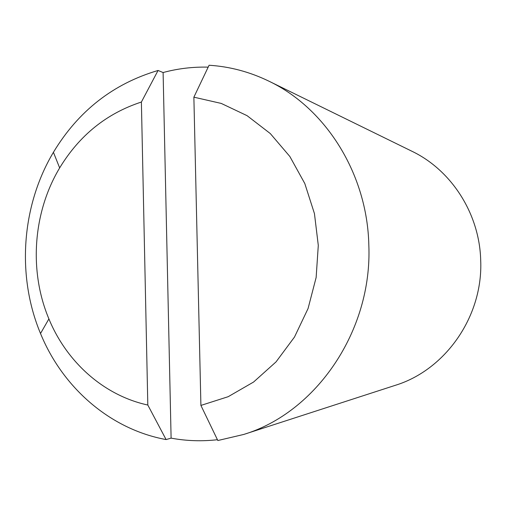 <?xml version="1.0" encoding="UTF-8"?>
<svg xmlns="http://www.w3.org/2000/svg" width="506" height="506" viewBox="0 0 506 506"><rect width="100%" height="100%" fill="white"/><g stroke="black" fill="none" stroke-linecap="round" stroke-linejoin="round"><path stroke-width="0.76" d="M243.715 434.452L395.243 385.344C445.508 369.968 483.179 316.244 480.7 260.324C479.574 213.728 451.447 170.155 411.916 151.25L268.876 81.156C325.858 108.271 367.369 174.02 368.836 245.258C372.359 330.804 316.168 412.548 243.715 434.452L217.82 440.53L200.907 405.42L193.874 97.177L209.079 65.249C229.737 66.545 249.667 71.846 268.876 81.156M166.088 439.569C110.049 429.271 62.599 387.571 40.518 333.511C16.464 275.928 21.454 205.872 53.421 152.287C78.379 110.947 113.262 83.68 158.068 70.473L141.389 102.035C106.652 113.382 79.404 135.342 59.657 167.916C32.947 212.444 28.772 271.058 48.905 318.913C66.691 362.132 103.875 395.509 147.815 405.034L166.088 439.569L171.104 438.133C186.334 440.966 201.78 441.491 217.435 439.72M208.175 67.146C192.849 66.767 177.827 68.563 163.103 72.535L158.068 70.473M171.104 438.133L163.103 72.535M193.874 97.177L221.236 103.42L247.08 115.672L270.299 133.565L289.843 156.48L304.802 183.539L314.447 213.608L318.293 245.397L316.136 277.509L308.072 308.515L294.486 337.047L276.036 361.891L253.588 382.03L228.174 396.698L200.907 405.42M147.815 405.034L141.389 102.035M48.905 318.913L40.518 333.511M59.657 167.916L53.421 152.287"/></g></svg>
